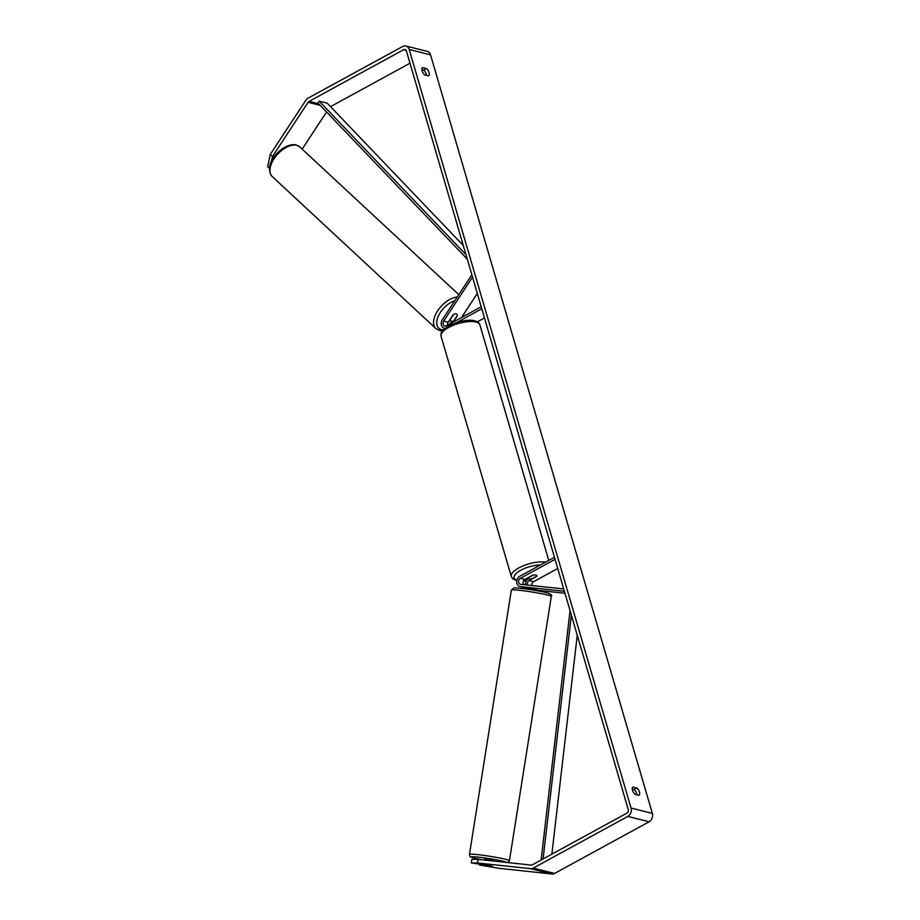 <?xml version="1.0" encoding="UTF-8"?>
<svg xmlns="http://www.w3.org/2000/svg" width="920" height="920" viewBox="0 0 920 920"><rect width="100%" height="100%" fill="white"/><g stroke="black" fill="none" stroke-linecap="round" stroke-linejoin="round"><path stroke-width="1.38" d="M447.626 325.105A3.185 2.53 104 0 1 448.19 322.241L453.054 314.824A4.542 2.518 -47.1 0 1 456.159 313.881A4.542 2.518 -47.1 0 1 456.837 314.237A4.542 2.518 -47.1 0 1 457.32 315.882L457.136 315.709M471.856 274.792L442.267 319.815A5.451 4.347 -76 0 0 444.268 328.198A5.451 4.347 -76 0 0 445.061 328.302M472.535 277.138L443.659 321.103A3.185 2.53 -76 0 0 444.82 326.002A3.185 2.53 -76 0 0 446.43 325.76L481.206 306.762M477.319 293.491L461.541 317.503M456.55 322.598L481.792 308.798M477.411 321.816L484.472 317.952M451.536 321.287L451.065 322.011A5.451 4.347 -76 0 0 450.294 323.656M457.32 315.882L453.307 322M564.409 591.318L520.271 586.569A5.451 4.347 104 0 1 519.8 586.477L524.331 587.615A5.451 4.347 -76 0 0 524.803 587.696L536.337 589.547M519.8 586.477A5.451 4.347 104 0 1 516.707 581.842A5.451 4.347 104 0 1 519.697 576.299L554.461 557.301M563.718 588.961L520.628 584.327A3.185 2.53 104 0 1 520.352 584.28A3.185 2.53 104 0 1 518.547 581.566A3.185 2.53 104 0 1 520.283 578.335L555.059 559.337M527.608 585.074A3.185 2.53 104 0 1 529.092 580.543L536.751 576.346A4.542 1.621 163.7 0 0 536.889 575.678A4.542 1.621 163.7 0 0 532.484 575.287L524.825 579.473A3.185 2.53 -76 0 0 523.733 584.66M531.944 585.545A3.185 2.53 104 0 1 533.623 581.67L557.738 568.491M564.983 593.273L536.417 590.203M525.561 584.855A5.451 4.347 104 0 1 528.39 578.565M484.437 860.062L484.587 859.084L492.694 860.188L493.488 861.039M484.541 865.237L492.648 866.341L484.541 865.237M532.749 588.593L527.597 587.995M635.076 794.339A4.542 2.219 -118.7 0 1 632.5 790.303A4.542 2.219 -118.7 0 1 632.937 787.014L636.858 787.991A4.542 2.219 -118.7 0 1 639.434 792.039A4.542 2.219 -118.7 0 1 639.009 795.328L635.076 794.339M422.13 70.863A4.542 2.219 61.3 0 0 424.706 74.911L428.628 75.888A4.542 2.219 61.3 0 0 429.053 72.599A4.542 2.219 61.3 0 0 426.478 68.551L422.556 67.574A4.542 2.219 61.3 0 0 422.13 70.863M426.512 75.359A4.542 2.219 61.3 0 0 423.694 70.081L421.889 69.621M269.502 168.326L267.651 166.6L270.296 154.387L272.515 156.446L308.085 102.304A2.725 2.173 104 0 1 309.028 101.407L403.615 49.726A2.725 2.173 104 0 1 406.421 51.037L628.233 809.577A2.725 2.173 104 0 1 626.865 813.165L532.278 864.846A2.725 2.173 104 0 1 531.139 865.087L478.066 859.372L477.491 862.96L471.27 862.948L471.845 859.36L478.066 859.372M632.27 789.061L634.075 789.509A4.542 2.219 -118.7 0 1 636.893 794.799M270.296 154.387L305.865 100.245A6.359 5.071 104 0 1 308.085 98.152L402.661 46.471A6.359 5.071 104 0 1 405.869 46A6.359 5.071 104 0 1 409.204 49.507L631.028 808.059A6.359 5.071 104 0 1 627.808 816.419L533.232 868.1A6.359 5.071 104 0 1 530.564 868.664L477.491 862.96M405.869 46L427.202 51.336A6.359 5.071 104 0 1 430.537 54.843L652.349 813.383A6.359 5.071 104 0 1 649.14 821.755L554.564 873.436A6.359 5.071 104 0 1 551.896 874L498.824 868.284L479.458 864.995L492.453 866.387L488.198 865.329L471.27 862.948M479.55 864.397L479.458 864.995M302.151 149.132L326.554 111.987M330.51 106.651L409.986 63.227M272.515 156.446L271.388 161.632M423.694 70.081L426.478 68.551M634.075 789.509L636.858 787.991M450.144 319.734L453.606 314.467A4.542 2.518 -47.1 0 1 456.159 313.881A4.542 2.518 -47.1 0 1 456.837 314.237A4.542 2.518 -47.1 0 1 457.332 315.399L453.882 320.666A4.542 2.518 -47.1 0 1 451.317 321.252A4.542 2.518 -47.1 0 1 450.65 320.896A4.542 2.518 -47.1 0 1 450.144 319.734L449.949 319.55M531.909 578.784A4.542 1.621 -16.3 0 1 528.16 578.231A4.542 1.621 -16.3 0 1 528.172 577.852L533.151 575.138A4.542 1.621 -16.3 0 1 536.889 575.678A4.542 1.621 -16.3 0 1 536.877 576.069L531.909 578.784M463.289 245.513L327.186 103.166L319.183 101.165L465.968 254.679M319.183 101.165L317.906 102.936L467.279 259.164M543.087 858.935L571.366 615.077M551.873 854.139L577.254 635.237M541.132 860.005L570.055 610.604M448.19 322.241L443.659 321.103M524.803 587.696L520.271 586.569M524.825 579.473L520.283 578.335M533.623 581.67L529.092 580.543M551.31 596.424C552.552 595.274 550.838 593.998 546.146 592.595C537.625 590.364 515.936 587.351 513.981 587.983L511.347 590.099A20.228 1.345 9 0 1 525.182 590.996A20.228 1.345 9 0 1 547.4 594.987A20.228 1.345 9 0 1 551.31 596.424L509.416 860.729A20.228 1.345 -171 0 0 505.517 859.291A20.228 1.345 -171 0 0 483.287 855.301A20.228 1.345 -171 0 0 469.453 854.393C470.591 856.554 467.613 856.163 474.616 858.233L482.046 859.809M482.126 859.809A17.951 1.196 9 0 1 474.812 858.268A17.951 1.196 9 0 1 478.549 857.164A17.951 1.196 9 0 1 503.355 861.338A17.951 1.196 9 0 1 506.724 862.454M652.349 813.383L631.028 808.059M430.537 54.843L409.204 49.507M551.896 874L530.564 868.664M406.111 50.358L403.615 49.726M318.757 103.834L309.028 101.407M320.183 105.328L308.085 102.304M649.14 821.755L627.808 816.419M554.564 873.436L533.232 868.1M299.713 146.866A20.228 11.201 132.9 0 0 296.723 145.291A20.228 11.201 132.9 0 0 275.805 156.342A20.228 11.201 132.9 0 0 272.182 176.513C261.786 163.737 284.015 141.829 296.067 144.934L299.713 146.866L458.804 294.653M454.756 300.805A17.951 9.936 132.9 0 0 438.506 315.801A17.951 9.936 132.9 0 0 441.404 329.544A17.951 9.936 132.9 0 0 443.382 329.785M461.587 317.48A17.951 9.936 132.9 0 0 462.185 316.514M272.182 176.513L435.815 328.52A20.228 11.201 -47.1 0 1 438.012 310.281A20.228 11.201 -47.1 0 1 457.217 297.068M448.592 327.531A20.228 7.245 163.7 0 0 441.036 336.168C442.083 331.085 438.414 333.373 448.834 325.864C459.402 320.206 476.928 317.159 479.872 324.817A20.228 7.245 163.7 0 0 468.176 321.655A20.228 7.245 163.7 0 0 448.592 327.531M516.798 580.658L512.773 578.784L511.324 576.529A20.228 7.245 -16.3 0 1 518.88 567.881A20.228 7.245 -16.3 0 1 545.479 562.212M540.523 564.926A17.951 6.428 163.7 0 0 520.8 570.25A17.951 6.428 163.7 0 0 516.89 580.209M523.549 580.796A17.951 6.428 163.7 0 0 526.458 580.509M444.969 328.371L444.268 328.198M511.347 590.099L469.453 854.393M527.562 587.995L527.378 589.168M536.533 589.49L536.36 590.594M507.909 862.581L509.416 860.729M464.439 313.099L462.346 317.066M442.508 330.751L439.461 330.464L435.815 328.52M450.65 320.896L449.661 319.987M523.445 581.003L526.355 580.692M511.324 576.529L441.036 336.168M548.768 560.418L479.872 324.817"/></g></svg>
